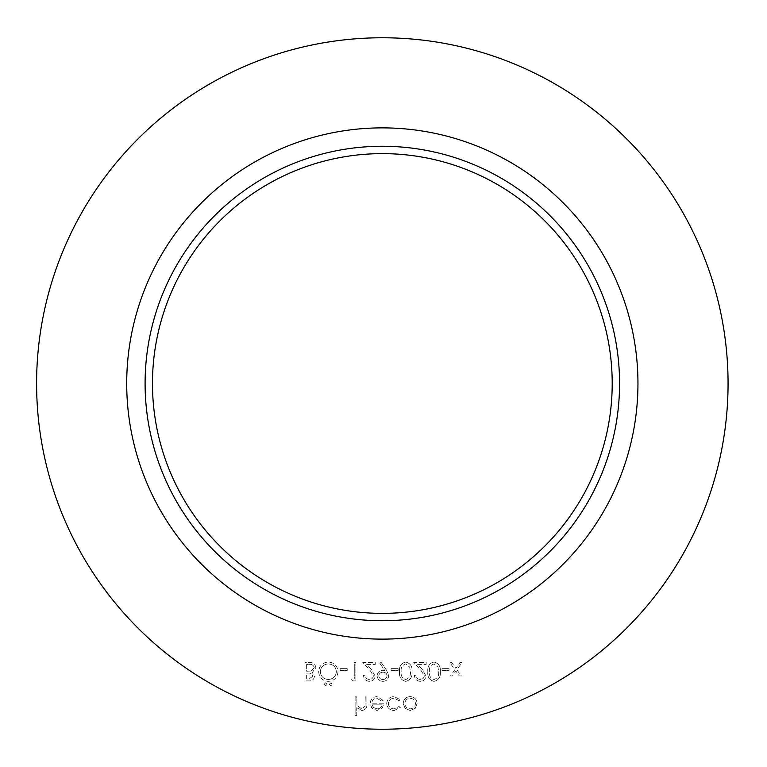 <?xml version="1.0" encoding="UTF-8"?>
<svg xmlns="http://www.w3.org/2000/svg" width="767" height="767" viewBox="0 0 767 767"><rect width="100%" height="100%" fill="white"/><g stroke="black" fill="none" stroke-linecap="round" stroke-linejoin="round"><path stroke-width="0.58" stroke-dasharray="3.83 2.88" d="M441.984 668.642L441.984 670.531L449.05 670.531L449.05 668.642L441.984 668.642L441.984 670.531L449.05 670.531L449.05 668.642L441.984 668.642M420.306 679.485C417.718 679.284 416.299 677.865 416.05 675.248L414.401 675.248C414.698 678.977 416.702 681.019 420.393 681.374C423.787 681.125 425.637 679.303 425.953 675.909L422.224 669.313L417.632 664.404L426.184 664.404L426.184 662.515L413.691 662.515L420.824 670.128L424.295 675.765C424.007 678.086 422.684 679.332 420.306 679.485C417.718 679.284 416.299 677.865 416.05 675.248L414.401 675.248C414.698 678.977 416.702 681.019 420.393 681.374C423.787 681.125 425.637 679.303 425.953 675.909L422.224 669.313L417.632 664.404L426.184 664.404L426.184 662.515L413.691 662.515L420.824 670.128L424.295 675.765C424.007 678.086 422.684 679.332 420.306 679.485M391.055 668.642L391.055 670.531L398.131 670.531L398.131 668.642L391.055 668.642L391.055 670.531L398.131 670.531L398.131 668.642L391.055 668.642M369.378 679.485C366.799 679.284 365.37 677.865 365.121 675.248L363.472 675.248C363.769 678.977 365.773 681.019 369.464 681.374C372.858 681.125 374.708 679.303 375.025 675.909L371.305 669.313L366.703 664.404L375.255 664.404L375.255 662.515L362.762 662.515L369.895 670.128L373.376 675.765C373.078 678.086 371.755 679.332 369.378 679.485C366.799 679.284 365.37 677.865 365.121 675.248L363.472 675.248C363.769 678.977 365.773 681.019 369.464 681.374C372.858 681.125 374.708 679.303 375.025 675.909L371.305 669.313L366.703 664.404L375.255 664.404L375.255 662.515L362.762 662.515L369.895 670.128L373.376 675.765C373.078 678.086 371.755 679.332 369.378 679.485M340.126 668.642L340.126 670.531L347.202 670.531L347.202 668.642L340.126 668.642L340.126 670.531L347.202 670.531L347.202 668.642L340.126 668.642M324.096 684.327L325.63 685.851L327.164 684.327L325.63 682.793L324.096 684.327L325.63 685.851L327.164 684.327L325.63 682.793L324.096 684.327M304.998 662.515L304.998 680.904L308.583 680.904C312.006 681.115 313.952 679.591 314.432 676.35L312.303 672.438L315.841 667.731C315.419 664.337 313.463 662.602 309.973 662.515L304.998 662.515L304.998 680.904L308.583 680.904C312.006 681.115 313.952 679.591 314.432 676.35L312.303 672.438L315.841 667.731C315.419 664.337 313.463 662.602 309.973 662.515L304.998 662.515M394.219 710.52L400.364 707.366L398.984 706.512L394.094 708.871C390.671 708.698 388.754 706.944 388.342 703.598C388.744 700.223 390.671 698.44 394.104 698.258L398.984 700.616L400.364 699.705L394.075 696.609C389.665 696.839 387.201 699.12 386.693 703.454C387.191 707.903 389.703 710.252 394.219 710.52L400.364 707.366L398.984 706.512L394.094 708.871C390.671 708.698 388.754 706.944 388.342 703.598C388.744 700.223 390.671 698.44 394.104 698.258L398.984 700.616L400.364 699.705L394.075 696.609C389.665 696.839 387.201 699.12 386.693 703.454C387.191 707.903 389.703 710.252 394.219 710.52M355.102 696.839L355.102 715.707L356.751 715.707L356.751 707.74L361.861 710.52C365.562 709.926 367.24 707.653 366.885 703.703L366.885 696.839L365.236 696.839L365.044 706.225L361.573 708.871L357 705.304L356.751 696.839L355.102 696.839L355.102 715.707L356.751 715.707L356.751 707.74L361.861 710.52C365.562 709.926 367.24 707.653 366.885 703.703L366.885 696.839L365.236 696.839L365.044 706.225L361.573 708.871L357 705.304L356.751 696.839L355.102 696.839M728.065 383.5A345.735 345.735 0 0 1 209.468 682.918A345.735 345.735 0 0 1 209.468 84.082A345.735 345.735 0 0 1 728.065 383.5M376.741 698.258L381.688 701.086L383.155 700.319L376.952 696.609C372.752 696.963 370.499 699.264 370.193 703.521L371.736 708.008L376.99 710.52L382.397 707.874L383.864 703.205L371.842 703.205C372.091 700.175 373.721 698.526 376.741 698.258L381.688 701.086L383.155 700.319L376.952 696.609C372.752 696.963 370.499 699.264 370.193 703.521L371.736 708.008L376.99 710.52L382.397 707.874L383.864 703.205L371.842 703.205C372.091 700.175 373.721 698.526 376.741 698.258M405.043 708.296L410.163 710.52L415.263 708.305L417.104 703.521C416.721 699.274 414.401 696.963 410.163 696.609C405.906 696.954 403.586 699.264 403.193 703.521L405.043 708.296L410.163 710.52L415.263 708.305L417.104 703.521C416.721 699.274 414.401 696.963 410.163 696.609C405.906 696.954 403.586 699.264 403.193 703.521L405.043 708.296M318.669 671.624C319.168 677.529 322.351 680.78 328.218 681.374C334.211 680.904 337.47 677.683 338.007 671.719C337.48 665.804 334.268 662.583 328.372 662.046C322.466 662.544 319.235 665.737 318.669 671.624C319.168 677.529 322.351 680.78 328.218 681.374C334.211 680.904 337.47 677.683 338.007 671.719C337.48 665.804 334.268 662.583 328.372 662.046C322.466 662.544 319.235 665.737 318.669 671.624M329.283 684.327L330.817 685.851L332.351 684.327L330.817 682.793L329.283 684.327L330.817 685.851L332.351 684.327L330.817 682.793L329.283 684.327M351.449 679.016L352.523 680.904L355.926 680.904L355.926 662.515L354.277 662.515L354.277 679.016L351.449 679.016L352.523 680.904L355.926 680.904L355.926 662.515L354.277 662.515L354.277 679.016L351.449 679.016M386.578 670.32L380.921 662.046L379.598 662.956L384.708 670.435L382.781 670.291C379.368 670.55 377.489 672.362 377.143 675.746C377.498 679.236 379.454 681.115 383.001 681.374C386.472 681.077 388.37 679.198 388.696 675.727L386.578 670.32L380.921 662.046L379.598 662.956L384.708 670.435L382.781 670.291C379.368 670.55 377.489 672.362 377.143 675.746C377.498 679.236 379.454 681.115 383.001 681.374C386.472 681.077 388.37 679.198 388.696 675.727L386.578 670.32M405.695 662.046C401.055 663.263 399.013 666.485 399.54 671.7C399.003 676.925 401.045 680.147 405.695 681.374C410.383 680.176 412.493 676.945 412.042 671.7C412.493 666.465 410.383 663.244 405.695 662.046C401.055 663.263 399.013 666.485 399.54 671.7C399.003 676.925 401.045 680.147 405.695 681.374C410.383 680.176 412.493 676.945 412.042 671.7C412.493 666.465 410.383 663.244 405.695 662.046M433.988 662.046C429.347 663.263 427.305 666.485 427.833 671.7C427.296 676.925 429.338 680.147 433.988 681.374C438.676 680.176 440.785 676.945 440.335 671.7C440.785 666.465 438.676 663.244 433.988 662.046C429.347 663.263 427.305 666.485 427.833 671.7C427.296 676.925 429.338 680.147 433.988 681.374C438.676 680.176 440.785 676.945 440.335 671.7C440.785 666.465 438.676 663.244 433.988 662.046M454.908 669.735L450.469 675.957L452.434 675.957L455.895 671.106L459.347 675.957L461.312 675.957L456.873 669.735L462.022 662.515L460.056 662.515L455.895 668.354L451.725 662.515L449.759 662.515L454.908 669.735L450.469 675.957L452.434 675.957L455.895 671.106L459.347 675.957L461.312 675.957L456.873 669.735L462.022 662.515L460.056 662.515L455.895 668.354L451.725 662.515L449.759 662.515L454.908 669.735M612.21 383.5A229.879 229.879 0 0 1 267.395 582.575A229.879 229.879 0 0 1 267.395 184.425A229.879 229.879 0 0 1 612.21 383.5M619.563 383.5A237.233 237.233 0 0 1 263.714 588.951A237.233 237.233 0 0 1 263.714 178.049A237.233 237.233 0 0 1 619.563 383.5A237.233 237.233 0 0 1 263.714 588.951A237.233 237.233 0 0 1 263.714 178.049A237.233 237.233 0 0 1 619.563 383.5M372.014 704.854L382.215 704.854C381.477 707.423 379.77 708.766 377.076 708.871L373.615 707.605L372.014 704.854L382.215 704.854C381.477 707.423 379.77 708.766 377.076 708.871L373.615 707.605L372.014 704.854M410.153 698.258C413.384 698.526 415.158 700.281 415.455 703.512C415.158 706.752 413.394 708.545 410.153 708.871C406.913 708.545 405.149 706.762 404.851 703.512C405.149 700.281 406.913 698.526 410.153 698.258C413.384 698.526 415.158 700.281 415.455 703.512C415.158 706.752 413.394 708.545 410.153 708.871C406.913 708.545 405.149 706.762 404.851 703.512C405.149 700.281 406.913 698.526 410.153 698.258M311.181 671.02L306.647 671.24L306.647 664.404L308.996 664.404C311.824 664.078 313.55 665.19 314.192 667.731L311.181 671.02L306.647 671.24L306.647 664.404L308.996 664.404C311.824 664.078 313.55 665.19 314.192 667.731L311.181 671.02M312.783 676.312L308.89 679.016L306.647 679.016L306.647 673.119L307.759 673.119C310.491 672.793 312.169 673.857 312.783 676.312L308.89 679.016L306.647 679.016L306.647 673.119L307.759 673.119C310.491 672.793 312.169 673.857 312.783 676.312M328.305 663.925C333.194 664.289 335.879 666.878 336.358 671.719C335.85 676.513 333.166 679.102 328.305 679.485C323.453 679.063 320.798 676.436 320.328 671.633C320.827 666.868 323.492 664.299 328.305 663.925C333.194 664.289 335.879 666.878 336.358 671.719C335.85 676.513 333.166 679.102 328.305 679.485C323.453 679.063 320.798 676.436 320.328 671.633C320.827 666.868 323.492 664.299 328.305 663.925M382.915 679.485C380.509 679.37 379.138 678.153 378.793 675.832C379.186 673.484 380.614 672.266 383.078 672.18C385.465 672.285 386.789 673.503 387.047 675.832C386.702 678.162 385.322 679.38 382.915 679.485C380.509 679.37 379.138 678.153 378.793 675.832C379.186 673.484 380.614 672.266 383.078 672.18C385.465 672.285 386.789 673.503 387.047 675.832C386.702 678.162 385.322 679.38 382.915 679.485M410.383 671.71C410.805 675.765 409.262 678.354 405.743 679.485C402.196 678.383 400.681 675.785 401.189 671.71C400.681 667.635 402.196 665.037 405.743 663.925L409.693 667.089L410.383 671.71C410.805 675.765 409.262 678.354 405.743 679.485C402.196 678.383 400.681 675.785 401.189 671.71C400.681 667.635 402.196 665.037 405.743 663.925L409.693 667.089L410.383 671.71M438.676 671.71C439.098 675.765 437.554 678.354 434.036 679.485C430.488 678.383 428.974 675.785 429.482 671.71C428.974 667.635 430.488 665.037 434.036 663.925L437.986 667.089L438.676 671.71C439.098 675.765 437.554 678.354 434.036 679.485C430.488 678.383 428.974 675.785 429.482 671.71C428.974 667.635 430.488 665.037 434.036 663.925L437.986 667.089L438.676 671.71M637.952 383.5A255.622 255.622 0 0 1 254.519 604.875A255.622 255.622 0 0 1 254.519 162.125A255.622 255.622 0 0 1 637.952 383.5"/><path stroke-width="1.15" d="M728.065 383.5A345.735 345.735 0 0 1 209.468 682.918A345.735 345.735 0 0 1 209.468 84.082A345.735 345.735 0 0 1 728.065 383.5M612.21 383.5A229.879 229.879 0 0 1 267.395 582.575A229.879 229.879 0 0 1 267.395 184.425A229.879 229.879 0 0 1 612.21 383.5M619.563 383.5A237.233 237.233 0 0 1 263.714 588.951A237.233 237.233 0 0 1 263.714 178.049A237.233 237.233 0 0 1 619.563 383.5M637.952 383.5A255.622 255.622 0 0 1 254.519 604.875A255.622 255.622 0 0 1 254.519 162.125A255.622 255.622 0 0 1 637.952 383.5"/></g></svg>
